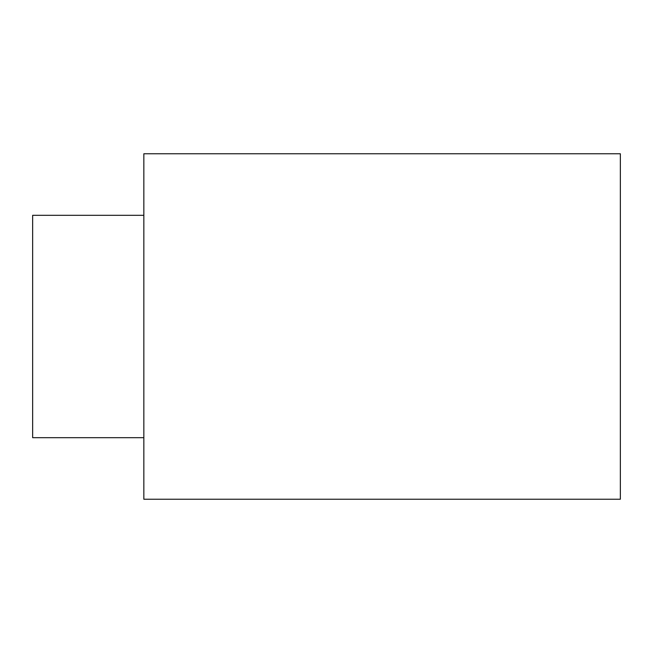 <?xml version="1.0" encoding="UTF-8"?>
<svg xmlns="http://www.w3.org/2000/svg" width="653" height="653" viewBox="0 0 653 653"><rect width="100%" height="100%" fill="white"/><g stroke="black" fill="none" stroke-linecap="round" stroke-linejoin="round"><path stroke-width="0.98" d="M620.35 499.235L620.35 153.765L143.84 153.765L143.84 499.235L620.35 499.235M143.84 437.69L32.65 437.69L32.65 215.31L143.84 215.31"/></g></svg>

